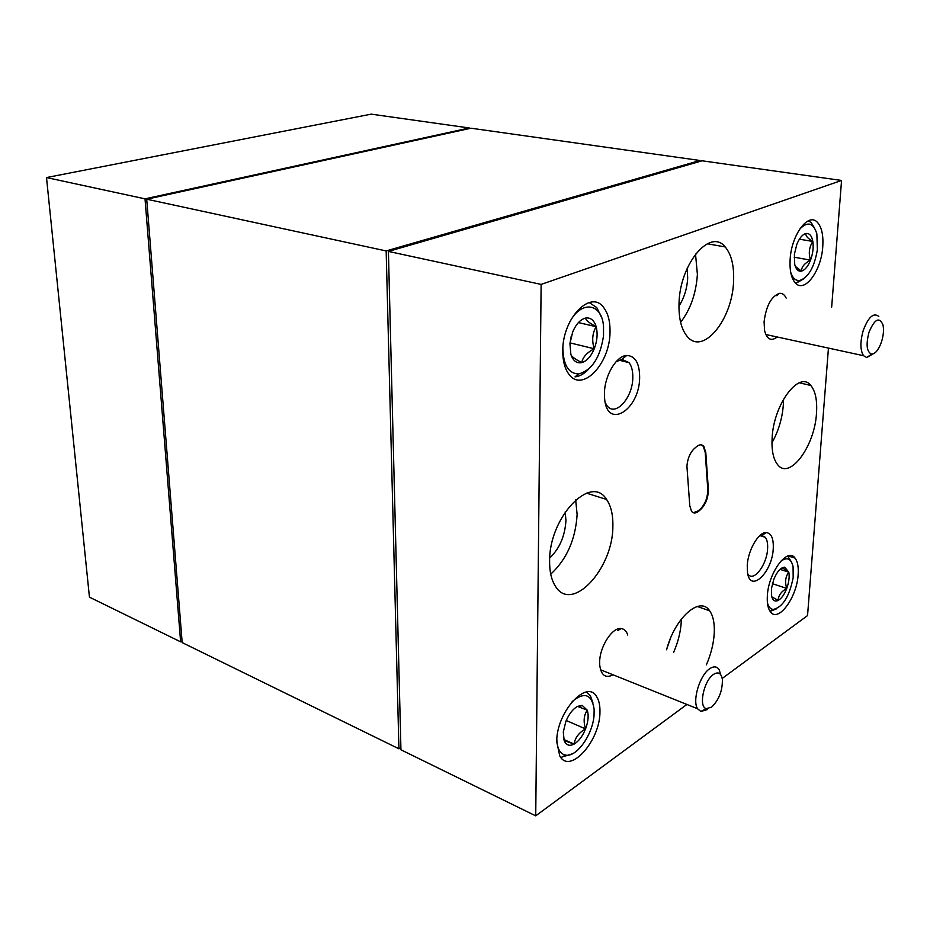 <?xml version="1.0" encoding="UTF-8"?>
<svg xmlns="http://www.w3.org/2000/svg" width="930" height="930" viewBox="0 0 930 930"><rect width="100%" height="100%" fill="white"/><g stroke="black" fill="none" stroke-linecap="round" stroke-linejoin="round"><path stroke-width="1.4" d="M699.953 161.413L699.999 160.495L386.159 250.937L398.935 748.813L400.888 747.604M398.935 748.813L182.175 642.595L146.708 199.206L470.975 128.212L699.999 160.495M386.159 250.937L146.708 199.206M89.443 597.153L46.5 177.56L145.022 198.846L180.629 641.84L89.443 597.153M145.022 198.846L469.313 127.98L371.175 114.146L46.5 177.56M182.059 641.142L180.629 641.84M469.313 127.98L469.313 128.572M786.152 298.088C784.56 294.671 782.328 293.09 779.491 293.345C771.284 296.333 766.157 305.819 764.088 321.803L764.565 330.522C766.878 339.404 771.11 341.566 777.259 337.009M627.762 635.051C626.471 631.11 624.274 628.936 621.182 628.564C612.37 627.006 599.676 646.606 599.652 662.137L599.722 665.124C601.094 675.378 605.546 678.609 613.079 674.808M773.26 548.561C773.679 538.656 771.389 533.332 766.401 532.576C758.752 531.681 747.894 550.223 747.243 565.58L747.522 572.729C750.301 593.607 772.33 572.345 773.26 548.561M747.72 573.787L747.999 574.182C753.533 582.447 766.948 564.824 767.599 548.781C767.901 543.585 767.145 539.772 765.32 537.319L761.798 535.424L759.554 535.843M639.654 377.522C639.573 363.2 635.26 355.853 626.715 355.469C616.369 355.772 604.57 375.604 604.43 393.285L604.581 398.226C606.779 430.532 639.596 410.072 639.654 377.522M605.279 402.737L606.906 405.526C615.009 417.442 632.749 398.028 632.807 377.743C632.958 371.21 631.702 366.188 629.052 362.654L621.903 359.329L615.986 361.828M599.955 711.834C600.094 705.498 599.013 700.488 596.723 696.791C587.086 678.412 556.268 712.182 556.733 741.78L559.779 755.997C569.892 774.957 600.245 740.698 599.955 711.834M822.783 246.427C823.469 235.209 821.702 227.211 817.482 222.433C808.554 211.808 791.302 234.767 790.128 259.54C789.547 270.432 791.256 278.198 795.255 282.848C804.415 293.845 821.457 270.851 822.783 246.427M798.161 574.508C798.661 567.021 797.638 561.557 795.08 558.128C787.629 546.782 768.366 572.52 767.355 595.851C766.925 603.07 767.924 608.36 770.331 611.696C778.038 623.286 797.033 597.432 798.161 574.508M610.022 331.894C610.196 321.501 608.104 313.41 603.721 307.632C590.957 289.009 562.383 318.269 562.778 350.866C562.72 360.7 564.696 368.396 568.695 373.941C581.924 393.483 610.138 363.828 610.022 331.894M686.921 466.139L689.769 505.722L691.525 511.314C693.489 513.639 695.954 513.534 698.93 511.012L701.139 509.012C705.986 503.851 708.381 497.248 708.335 489.192L705.8 452.585L703.871 446.481C701.941 444.238 699.523 444.284 696.628 446.598L694.361 448.539C690.06 452.712 687.572 458.583 686.921 466.139M772.121 437.914C773.621 404.05 799.405 370.012 810.832 385.497C815.459 391.204 817.342 400.47 816.494 413.304C814.738 446.423 789.431 480.636 777.538 464.535C773.26 459.048 771.458 450.178 772.121 437.914M783.479 399.261L783.316 405.108C782.188 418.791 778.41 431.334 771.958 442.726M678.958 306.075C684.143 298.03 687.061 288.707 687.688 278.082L687.165 268.421M679.028 303.296C679.784 263.76 710.334 227.687 725.202 246.95C731.457 254.436 734.247 265.922 733.572 281.43C732.41 320.048 702.406 356.423 686.898 336.032C681.213 328.883 678.598 317.967 679.028 303.296M695.512 254.088L697.395 274.373C696.105 293.45 690.502 309.434 680.609 322.315M549.723 558.035C559.616 548.502 565.022 535.982 565.94 520.451L565.184 511.965M549.607 561.336C548.921 517.429 591.12 473.382 606.569 499.468C611.033 505.955 613.126 514.883 612.87 526.252C613.137 568.742 571.776 613.707 555.384 586.179C551.478 580.064 549.549 571.787 549.607 561.336M575.658 499.817L577.123 514.523C575.542 539.481 566.742 559.36 550.734 574.182M666.589 649.779C674.901 617.52 700.15 595.572 709.683 610.836C713.205 615.916 714.728 623.426 714.24 633.342C713.589 643.723 710.973 654.232 706.382 664.857M681.341 619.055L681.283 621.38C680.725 631.633 678.156 641.991 673.587 652.43M722.215 678.447L807.542 615.579L828.456 348.099M831.664 307.109L841.557 180.455L702.092 160.797L388.403 251.414L400.946 749.801L535.726 815.854L541.132 284.406L841.557 180.455M535.726 815.854L686.91 704.452M541.132 284.406L388.403 251.414M667.275 647.408L670.507 638.282M693.303 512.732L698.337 510.826L700.557 508.838C705.405 503.676 707.8 497.073 707.753 489.017L705.219 452.41L703.278 446.319L701.383 444.889M601.419 670.135L607.29 672.495M766.46 334.661L771.621 335.788M881.547 341.705C883.488 335.37 883.977 329.778 883 324.942C879.315 316.537 874.653 318.967 869.004 332.231C865.807 344.704 866.69 352.017 871.654 354.144C875.432 353.842 878.734 349.703 881.547 341.705M872.852 354.016L866.702 357.539L863.528 355.702C860.122 350.168 860.052 341.659 863.331 330.185C868.446 316.909 873.596 312.329 878.804 316.456M713.426 674.448C703.731 680.737 698.279 707.3 706.37 708.637L711.624 707.102C718.96 699.941 722.552 690.758 722.378 679.539C721.285 673.088 718.309 671.39 713.426 674.448M707.404 709.555L700.825 711.473L697.558 708.73C692.071 700.709 699.779 675.18 709.613 668.786C713.729 665.996 716.902 666.298 719.134 669.693L720.75 674.703M556.838 739.304C557.151 748.627 560.058 753.893 565.591 755.102C576.542 757.555 592.689 734.735 594.038 715.461L594.142 709.241C591.747 694.106 584.424 691.548 572.171 701.58M572.485 753.777L561.685 757.16L565.591 755.102M563.289 732.038L564.161 740.606C566.149 745.267 569.474 746.43 574.124 744.081C578.786 741.257 582.599 736.2 585.563 728.911C588.283 721.529 588.853 715.298 587.272 710.206L582.168 705.359L577.472 706.382C572.764 709.09 568.869 714.17 565.812 721.61L563.289 732.038M586.598 692.001L590.329 695.617L592.991 703.022M564.161 740.606L574.124 744.081C575.031 737.757 578.844 732.701 585.563 728.911C583.238 721.448 583.796 715.217 587.272 710.206L577.472 706.382M563.801 739.49L574.124 744.081M566.254 720.518L585.563 728.911M790.709 272.304C792.651 278.151 795.638 280.883 799.684 280.488C808.461 277.512 814.355 267.247 817.377 249.693L816.854 233.825C813.332 222.572 807.554 221.073 799.544 229.315M803.694 278.849L796.417 283.069L799.684 280.488M794.394 254.192L794.708 264.341C795.964 269.375 798.207 271.63 801.439 271.118C804.95 270.119 807.972 266.468 810.53 260.133C812.901 253.611 813.669 247.392 812.832 241.463C811.762 235.813 809.519 233.163 806.089 233.477L806.031 233.488C802.509 234.348 799.428 237.999 796.801 244.451L794.394 254.192M808.368 220.782L811.251 222.723L814.285 227.606M795.278 266.329L801.439 271.118C801.509 266.933 804.543 263.271 810.53 260.133C808.344 253.413 809.112 247.194 812.832 241.463C807.67 238.371 805.403 235.72 806.019 233.523L806.031 233.488M794.15 257.203L810.53 260.133M799.405 239.173L812.832 241.463M767.424 602.838C768.552 606.965 770.517 609.173 773.318 609.452C782.781 607.139 789.396 596.502 793.174 577.553L793.081 566.661C791.116 558.477 786.966 556.71 780.619 561.36M776.538 608.813L770.11 611.382M771.447 588.62L771.621 596.235C772.749 600.559 774.946 601.954 778.224 600.431C781.526 598.502 784.374 594.491 786.745 588.423C788.954 582.238 789.64 576.832 788.803 572.171L784.641 567.184L782.316 567.73C778.98 569.579 776.097 573.601 773.667 579.774L771.447 588.62M787.71 556.047L791.43 561.941M771.761 596.793L778.224 600.431C778.352 595.537 781.2 591.538 786.745 588.423C784.734 582.145 785.42 576.728 788.803 572.171L782.316 567.73M772.412 583.68L786.745 588.423M780.049 569.346L788.803 572.171M562.883 348.053C563.231 364.944 568.463 373.569 578.611 373.941C591.887 370.373 600.187 357.666 603.524 335.823L603.524 326.604C602.07 302.111 579.855 299.774 568.683 324.279M588.295 369.454C583.982 373.953 579.553 376.429 575.007 376.859L578.611 373.941M569.939 343.612L570.869 354.4C573.043 360.875 576.67 363.618 581.75 362.619C586.842 361.061 591.015 356.446 594.258 348.762C597.246 340.892 597.885 333.533 596.165 326.697C594.27 320.536 590.969 317.618 586.237 317.955L585.493 318.083C580.343 319.467 576.077 324.082 572.717 331.917L569.939 343.612M589.178 302.529L596.769 307.598L601.233 316.712M570.869 354.4C571.299 356.341 574.926 359.085 581.75 362.619C582.715 357.225 586.888 352.598 594.258 348.762C591.701 340.682 592.329 333.324 596.165 326.697C589.899 323.384 586.388 320.652 585.621 318.49L585.493 318.083M569.927 343.809L571.159 336.59M570.636 343.042L594.258 348.762M578.402 322.582L596.165 326.697M698.337 510.826L698.93 511.012M705.219 452.41L705.8 452.585M707.753 489.017L708.335 489.192M700.557 508.838L701.139 509.012M776.55 295.659L779.491 293.345M617.857 630.528L621.182 628.564M761.798 535.424L766.401 532.576M760.031 535.68L765.32 537.319M621.903 359.329L626.715 355.469M618.822 360.143L629.052 362.654M788.082 555.919L795.08 558.128M799.323 382.788L810.832 385.497M707.312 243.741L725.202 246.95M586.609 493.167L606.569 499.468M697.314 606.476L709.683 610.836M703.278 446.319L703.871 446.481M765.785 334.521L863.528 355.702M871.654 354.144L866.702 357.539M706.37 708.637L700.825 711.473M600.536 669.774L697.558 708.73M579.216 706.986L582.168 705.359M773.318 609.452L770.063 611.324M782.49 568.463L784.641 567.184M585.621 318.49L586.237 317.955"/></g></svg>
